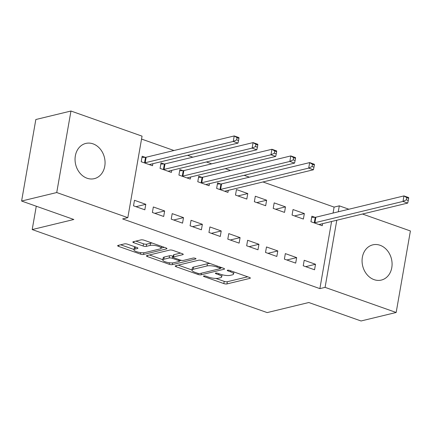 <?xml version="1.0" encoding="UTF-8"?>
<svg xmlns="http://www.w3.org/2000/svg" width="432" height="432" viewBox="0 0 432 432"><rect width="100%" height="100%" fill="white"/><g stroke="black" fill="none" stroke-linecap="round" stroke-linejoin="round"><path stroke-width="0.65" d="M203.764 275.956A1.598 0.432 -170.1 0 0 203.483 276.14A1.598 0.432 -170.1 0 0 204.163 276.631L223.83 283.581A2.279 0.616 -170.1 0 0 226.957 283.927L249.944 278.365A2.279 0.616 -170.1 0 0 250.344 278.105A2.279 0.616 -170.1 0 0 249.372 277.403L229.705 270.454A1.598 0.432 -170.1 0 0 227.518 270.211A1.598 0.432 -170.1 0 0 227.237 270.394A1.598 0.432 -170.1 0 0 227.918 270.886L230.461 271.787A7.295 1.976 -170.1 0 1 233.566 274.028A7.295 1.976 -170.1 0 1 232.297 274.865L230.386 275.33A7.295 1.976 -170.1 0 1 220.374 274.223L217.831 273.326A1.598 0.432 -170.1 0 0 215.638 273.083A1.598 0.432 -170.1 0 0 215.363 273.267A1.598 0.432 -170.1 0 0 216.038 273.758L218.587 274.655A7.295 1.976 -170.1 0 1 221.686 276.901A7.295 1.976 -170.1 0 1 220.423 277.738L218.506 278.203A7.295 1.976 -170.1 0 1 208.494 277.096L205.951 276.199A1.598 0.432 -170.1 0 0 203.764 275.956M93.053 143.856A18.122 14.812 -103.6 0 1 105.052 161.93A18.122 14.812 -103.6 0 1 94.316 178.654A18.122 14.812 -103.6 0 1 87.059 178.227A18.122 14.812 -103.6 0 1 75.06 160.159A18.122 14.812 -103.6 0 1 85.795 143.429A18.122 14.812 -103.6 0 1 93.053 143.856M380.074 245.273A18.122 14.812 -103.6 0 1 392.072 263.347A18.122 14.812 -103.6 0 1 381.332 280.071A18.122 14.812 -103.6 0 1 374.074 279.644A18.122 14.812 -103.6 0 1 362.075 261.576A18.122 14.812 -103.6 0 1 372.816 244.847A18.122 14.812 -103.6 0 1 380.074 245.273M127.602 244.22A2.279 0.616 -170.1 0 0 124.475 243.875L118.022 245.435A2.279 0.616 -170.1 0 0 117.628 245.695A2.279 0.616 -170.1 0 0 118.6 246.397L140.443 254.113A2.279 0.616 -170.1 0 0 143.57 254.459L166.558 248.902A2.279 0.616 -170.1 0 0 166.952 248.638A2.279 0.616 -170.1 0 0 165.985 247.936L144.142 240.219A2.279 0.616 -170.1 0 0 141.016 239.873L133.223 241.758A2.279 0.616 -170.1 0 0 132.829 242.023A2.279 0.616 -170.1 0 0 133.796 242.719L143.143 246.024A2.279 0.616 -170.1 0 0 146.27 246.37L150.136 245.435A6.102 1.652 -170.1 0 1 157.01 245.911A6.102 1.652 -170.1 0 1 161.098 248.233A6.102 1.652 -170.1 0 1 160.04 248.935L144.904 252.596A6.102 1.652 -170.1 0 1 138.029 252.121A6.102 1.652 -170.1 0 1 133.942 249.799A6.102 1.652 -170.1 0 1 135 249.097L137.522 248.486A2.279 0.616 -170.1 0 0 137.921 248.222A2.279 0.616 -170.1 0 0 136.949 247.52L127.602 244.22M127.823 217.658L56.732 192.537L70.956 111.024L142.052 136.145L127.823 217.658L122.618 218.921L319.874 288.619L325.08 287.361L336.793 220.234M362.464 214.024L410.4 230.963L396.171 312.482L361.044 320.976L308.804 302.519L267.17 312.59L32.2 229.565L73.834 219.494L21.6 201.037L56.732 192.537M396.171 312.482L325.08 287.361M175.592 265.777A2.279 0.616 -170.1 0 0 175.198 266.036A2.279 0.616 -170.1 0 0 176.164 266.738L198.007 274.455A2.279 0.616 -170.1 0 0 201.134 274.801L224.127 269.239A2.279 0.616 -170.1 0 0 224.521 268.979A2.279 0.616 -170.1 0 0 223.549 268.277L201.706 260.561A2.279 0.616 -170.1 0 0 198.58 260.215L175.592 265.777M169.225 264.287L147.382 256.565A2.279 0.616 -170.1 0 1 146.416 255.868A2.279 0.616 -170.1 0 1 146.81 255.604L169.798 250.047A2.279 0.616 -170.1 0 1 172.924 250.387L182.272 253.692A2.279 0.616 -170.1 0 1 183.244 254.394A2.279 0.616 -170.1 0 1 182.844 254.653L173.524 256.91A2.279 0.616 -170.1 0 0 173.129 257.175A2.279 0.616 -170.1 0 0 174.096 257.872L180.301 260.064A2.279 0.616 -170.1 0 0 183.427 260.41L193.131 258.061A1.598 0.432 -170.1 0 1 194.935 258.185A1.598 0.432 -170.1 0 1 195.998 258.795A1.598 0.432 -170.1 0 1 195.723 258.979L172.352 264.632A2.279 0.616 -170.1 0 1 169.225 264.287L169.49 262.775M36.277 206.221L32.2 229.565M163.69 216.475L164.651 210.967L153.338 206.966L152.377 212.474L163.69 216.475M164.079 163.982L161.028 162.902L160.067 168.41L171.38 172.411L171.736 170.359M201.404 229.802L202.365 224.294L191.052 220.293L190.091 225.801L201.404 229.802M201.793 177.309L198.742 176.229L197.78 181.737L209.093 185.738L209.455 183.686M239.123 243.124L240.084 237.622L228.766 233.62L227.804 239.128L239.123 243.124M247.774 193.558L236.461 189.556L235.494 195.064L246.812 199.066L247.774 193.558L237.946 195.934M276.836 256.451L277.798 250.943L266.485 246.947L265.523 252.455L276.836 256.451M285.487 206.885L274.174 202.883L273.213 208.391L284.526 212.393L285.487 206.885L275.665 209.261M314.555 269.779L315.517 264.271L304.198 260.275L303.237 265.783L314.555 269.779M314.944 217.291L311.888 216.211L310.927 221.719L322.245 225.72L322.601 223.668M319.874 288.619L331.587 221.492M333.061 213.057L334.103 207.101L262.969 181.969M249.394 177.169L244.112 175.306M230.531 170.505L225.25 168.642M211.675 163.841L206.393 161.978M192.818 157.178L187.537 155.315M173.961 150.514L141.545 139.061M304.344 213.548L293.031 209.547L292.07 215.055L303.383 219.056L304.344 213.548L294.521 215.924M295.693 263.115L296.654 257.607L285.341 253.611L284.38 259.119L295.693 263.115M266.63 200.221L255.317 196.22L254.356 201.728L265.669 205.729L266.63 200.221L256.808 202.597M257.98 249.788L258.941 244.28L247.628 240.284L246.667 245.792L257.98 249.788M220.655 183.973L217.598 182.893L216.637 188.401L227.956 192.402L228.312 190.35M220.261 236.466L221.222 230.958L209.909 226.957L208.948 232.465L220.261 236.466M182.936 170.645L179.885 169.565L178.924 175.073L190.237 179.075L190.593 177.023M182.547 223.139L183.508 217.631L172.195 213.629L171.234 219.137L182.547 223.139M145.222 157.318L142.166 156.238L141.205 161.746L152.523 165.748L152.879 163.696M144.833 209.812L145.795 204.304L134.476 200.302L133.515 205.81L144.833 209.812M21.6 201.037L35.829 119.518L70.956 111.024M334.103 207.101L339.304 205.843L348.883 209.228M338.267 211.799L339.304 205.843M315.517 264.271L305.689 266.647M296.654 257.607L286.832 259.983M277.798 250.943L267.975 253.319M258.941 244.28L249.118 246.656M240.084 237.622L230.256 239.998M221.222 230.958L211.399 233.334M202.365 224.294L192.542 226.67M183.508 217.631L173.686 220.007M164.651 210.967L154.829 213.343M145.795 204.304L135.967 206.68M215.849 278.419L224.213 281.378A2.279 0.616 -170.1 0 0 227.34 281.723L247.676 276.804M220.487 268.013L221.859 267.678M178.243 265.135L191.997 269.995M197.759 273.305A1.598 0.432 -170.1 0 0 199.951 273.548L220.126 268.666A1.598 0.432 -170.1 0 0 220.406 268.483A1.598 0.432 -170.1 0 0 219.726 267.991L217.042 267.041A7.295 1.976 -170.1 0 0 207.031 265.939L193.239 269.276A7.295 1.976 -170.1 0 0 191.975 270.113A7.295 1.976 -170.1 0 0 195.075 272.354L197.759 273.305M210.076 263.515A7.295 1.976 -170.1 0 0 207.419 263.736L207.031 265.939M191.975 270.113L192.359 267.91A7.295 1.976 -170.1 0 1 193.622 267.073L207.419 263.736M162.837 259.691L149.461 254.961M180.576 253.093L173.907 254.707A2.279 0.616 -170.1 0 0 173.513 254.972L173.129 257.175M181.354 260.345L179.555 260.777M163.847 259.249A6.102 1.652 -170.1 0 0 162.794 259.951A6.102 1.652 -170.1 0 0 166.876 262.273A6.102 1.652 -170.1 0 0 173.75 262.748L179.086 261.463A2.279 0.616 -170.1 0 0 179.48 261.198A2.279 0.616 -170.1 0 0 178.508 260.496L172.309 258.304A2.279 0.616 -170.1 0 0 169.182 257.963L163.847 259.249L164.236 257.045A6.102 1.652 -170.1 0 0 163.177 257.747L162.794 259.951M164.236 257.045L169.565 255.76A2.279 0.616 -170.1 0 1 172.692 256.1L173.281 256.311M135.259 246.926A6.102 1.652 -170.1 0 0 134.33 247.595L133.942 249.799M152.15 243.049A6.102 1.652 -170.1 0 0 150.52 243.232L150.136 245.435M135.875 241.115L143.527 243.821A2.279 0.616 -170.1 0 0 146.659 244.166L150.52 243.232M161.12 248.103L164.29 247.336M120.679 244.793L133.996 249.496M319.189 224.64L319.27 224.554A2.322 0.626 9.9 0 1 319.621 224.386L407.705 203.083L402.991 201.42L403.952 195.912L315.868 217.215A2.322 0.626 9.9 0 1 315.247 217.285L311.688 217.361M406.771 197.651L403.952 195.912L408.667 197.575L408.656 198.32L406.771 197.651L406.382 199.854L408.272 200.524L408.656 198.32M406.382 199.854L402.991 201.42L314.906 222.723A2.322 0.626 9.9 0 1 314.285 222.793L313.983 222.799M408.272 200.524L407.705 203.083M224.899 191.322L224.98 191.236A2.322 0.626 9.9 0 1 225.331 191.068L313.416 169.765L308.702 168.102L309.663 162.594L221.578 183.897A2.322 0.626 9.9 0 1 220.957 183.967L217.399 184.048M312.482 164.333L309.663 162.594L314.377 164.257L314.366 165.002L312.482 164.333L312.093 166.536L313.983 167.206L314.366 165.002M312.093 166.536L308.702 168.102L220.617 189.405A2.322 0.626 9.9 0 1 219.996 189.475L219.694 189.481M313.983 167.206L313.416 169.765M206.042 184.658L206.123 184.572A2.322 0.626 9.9 0 1 206.474 184.405L294.559 163.102L289.845 161.438L290.806 155.93L202.721 177.233A2.322 0.626 9.9 0 1 202.095 177.304L198.542 177.385M293.62 157.675L290.806 155.93L295.52 157.594L295.51 158.339L293.62 157.675L293.236 159.878L295.121 160.542L295.51 158.339M293.236 159.878L289.845 161.438L201.755 182.741A2.322 0.626 9.9 0 1 201.134 182.812L200.831 182.817M295.121 160.542L294.559 163.102M187.186 177.995L187.267 177.908A2.322 0.626 9.9 0 1 187.612 177.741L275.697 156.438L270.983 154.775L271.944 149.267L183.859 170.57A2.322 0.626 9.9 0 1 183.238 170.64L179.685 170.721M274.763 151.011L271.944 149.267L276.658 150.93L276.647 151.675L274.763 151.011L274.379 153.214L276.264 153.878L276.647 151.675M274.379 153.214L270.983 154.775L182.898 176.078A2.322 0.626 9.9 0 1 182.277 176.148L181.975 176.153M276.264 153.878L275.697 156.438M168.329 171.331L168.404 171.245A2.322 0.626 9.9 0 1 168.755 171.077L256.84 149.774L252.126 148.111L253.087 142.603L165.002 163.906A2.322 0.626 9.9 0 1 164.381 163.976L160.823 164.057M255.906 144.347L253.087 142.603L257.801 144.266L257.791 145.012L255.906 144.347L255.523 146.551L257.407 147.215L257.791 145.012M255.523 146.551L252.126 148.111L164.041 169.414A2.322 0.626 9.9 0 1 163.42 169.484L163.118 169.49M257.407 147.215L256.84 149.774M149.467 164.668L149.548 164.581A2.322 0.626 9.9 0 1 149.899 164.419L237.983 143.111L233.269 141.448L234.23 135.94L146.146 157.243A2.322 0.626 9.9 0 1 145.525 157.313L141.966 157.394M237.049 137.684L234.23 135.94L238.945 137.603L238.934 138.348L237.049 137.684L236.666 139.887L238.55 140.551L238.934 138.348M236.666 139.887L233.269 141.448L145.184 162.751A2.322 0.626 9.9 0 1 144.563 162.821L144.261 162.826M238.55 140.551L237.983 143.111M204.287 275.908L204.163 276.631M228.042 270.162L227.918 270.886M216.167 273.035L216.038 273.758M218.759 273.656L218.587 274.655M230.639 270.783L230.461 271.787M250.058 277.722L249.944 278.365M227.34 281.723L226.957 283.927M224.213 281.378L223.83 283.581M224.235 268.601L224.127 269.239M201.415 273.191L201.134 274.801M198.185 273.429L198.007 274.455M176.364 265.588L176.164 266.738M219.899 266.987L219.726 267.991M217.215 266.042L217.042 267.041M193.622 267.073L193.239 269.276M147.582 255.415L147.382 256.565M182.957 254.011L182.844 254.653M173.907 254.707L173.524 256.91M195.804 258.53L195.723 258.979M172.654 262.91L172.352 264.632M178.686 259.497L178.508 260.496M172.692 256.1L172.309 258.304M169.565 255.76L169.182 257.963M137.635 247.844L137.522 248.486M135.373 246.964L135 249.097M146.659 244.166L146.27 246.37M143.527 243.821L143.143 246.024M133.996 241.569L133.796 242.719M166.671 248.26L166.558 248.902M143.867 252.747L143.57 254.459M140.702 252.628L140.443 254.113M118.8 245.246L118.6 246.397M315.868 217.215L314.906 222.723M315.247 217.285L314.285 222.793M221.578 183.897L220.617 189.405M220.957 183.967L219.996 189.475M202.721 177.233L201.755 182.741M202.095 177.304L201.134 182.812M183.859 170.57L182.898 176.078M183.238 170.64L182.277 176.148M165.002 163.906L164.041 169.414M164.381 163.976L163.42 169.484M146.146 157.243L145.184 162.751M145.525 157.313L144.563 162.821M222.064 274.736L221.686 276.901M233.928 271.944L233.566 274.028M220.622 267.241L220.406 268.483M179.712 259.859L179.48 261.198M161.428 246.326L161.098 248.233"/></g></svg>
